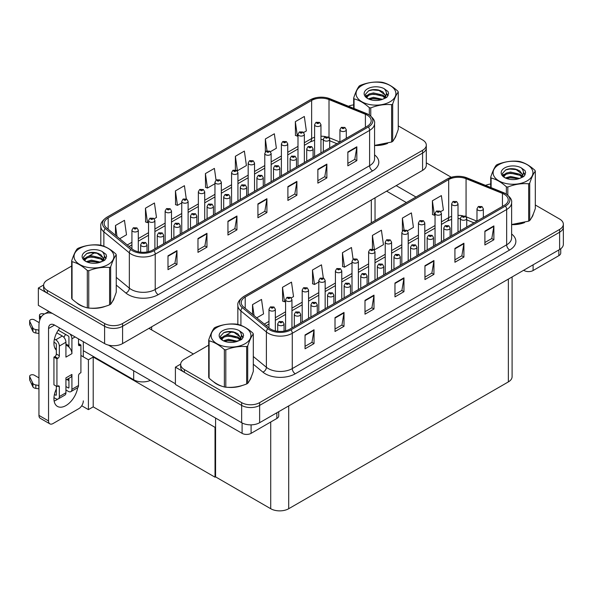 <?xml version="1.0" encoding="UTF-8"?>
<svg xmlns="http://www.w3.org/2000/svg" width="593" height="593" viewBox="0 0 593 593"><rect width="100%" height="100%" fill="white"/><g stroke="black" fill="none" stroke-linecap="round" stroke-linejoin="round"><path stroke-width="0.89" d="M150.377 380.402A12.72 7.346 180 0 1 133.677 379.757L83.317 350.678M426.3 145.115L426.3 165.195A12.72 7.346 0 0 1 422.579 170.384L122.581 343.584A12.72 7.346 0 0 1 104.598 343.584L38.352 305.336L38.352 288.035L104.598 326.276A12.72 7.346 0 0 0 122.581 326.276L422.579 153.076A12.72 7.346 0 0 0 426.3 147.887A12.72 7.346 0 0 1 422.579 153.076L122.581 326.276A12.72 7.346 0 0 1 104.598 326.276L47.344 293.224A12.72 7.346 0 0 1 43.623 288.035L43.623 285.263A12.72 7.346 0 0 0 47.344 290.451L104.598 323.511A12.72 7.346 0 0 0 122.581 323.511L422.579 150.311A12.72 7.346 0 0 0 426.3 145.115A12.72 7.346 0 0 0 422.579 139.926L398.259 125.886M43.63 284.988L38.352 288.035M215.57 427.034L215.029 427.345L93.205 357.016L93.746 356.704L88.409 359.781L80.915 355.459M93.205 357.016L93.205 406.857L88.409 409.63L81.715 405.76M88.409 409.63L88.409 359.781M215.029 427.345L215.029 477.187L215.57 476.876L215.57 418.035M215.029 477.187L93.205 406.857M208.714 345.156L184.393 359.195A12.72 7.346 0 0 0 180.665 364.384L180.665 367.156A12.72 7.346 0 0 0 184.393 372.345L241.647 405.404A12.72 7.346 0 0 0 259.63 405.404L559.622 232.204A12.72 7.346 0 0 0 563.35 227.008A12.72 7.346 0 0 1 559.622 232.204L259.63 405.404A12.72 7.346 0 0 1 241.647 405.404L175.402 367.156L175.402 384.464L241.647 422.705A12.72 7.346 0 0 0 259.63 422.705L559.622 249.505A12.72 7.346 0 0 0 563.35 244.316L563.35 224.243A12.72 7.346 0 0 0 559.622 219.047L535.309 205.008M180.68 364.109L175.402 367.156M512.093 276.953L512.093 376.711A12.72 7.346 180 0 1 508.364 381.899L288.709 508.72A12.72 7.346 180 0 1 270.719 508.72L215.57 476.876M76.549 302.675A20.347 11.749 0 0 0 79.566 304.906A20.347 11.749 0 0 0 84.999 307.144M367.215 115.161A13.565 7.835 180 0 1 371.188 120.698A13.565 7.835 180 0 1 367.215 126.235L152.831 250.009A13.565 7.835 180 0 1 132.12 248.964L106.644 227.957A13.565 7.835 180 0 1 104.19 223.465A13.565 7.835 180 0 1 108.163 217.927L311.636 100.447A13.565 7.835 180 0 1 329.011 99.572L365.399 114.279A13.565 7.835 180 0 1 367.215 115.161M368.409 114.464A15.262 8.813 0 0 0 366.37 113.478L329.982 98.772A15.262 8.813 0 0 0 326.32 97.682A15.262 8.813 0 0 0 316.143 97.682A15.262 8.813 0 0 0 310.443 99.757L106.962 217.231A15.262 8.813 0 0 0 105.257 228.513L130.734 249.527A15.262 8.813 0 0 0 154.024 250.698L368.409 126.924A15.262 8.813 0 0 0 368.409 114.464M167.997 255.828L167.997 269.667L176.988 264.478L176.988 250.631L167.997 255.828M167.997 267.213L174.92 263.218L176.951 251.091A3.395 1.957 -120 0 0 176.988 250.631M174.861 263.248L176.988 264.478M197.973 238.519L197.973 252.366L206.964 247.17L206.964 233.323L197.973 238.519M197.973 249.905L204.896 245.91L206.927 233.783A3.395 1.957 -120 0 0 206.964 233.323M204.837 245.947L206.964 247.17M227.949 221.211L227.949 235.058L236.941 229.869L236.941 216.022L227.949 221.211M227.949 232.604L234.872 228.601L236.904 216.482A3.395 1.957 -120 0 0 236.941 216.022M234.813 228.639L236.941 229.869M347.846 151.986L347.846 165.832L356.838 160.644L356.838 146.797L347.846 151.986M347.846 163.379L354.777 159.376L356.808 147.257A3.395 1.957 -120 0 0 356.838 146.797M354.71 159.413L356.838 160.644M317.87 169.294L317.87 183.141L326.869 177.944L326.869 164.105L317.87 169.294M317.87 180.68L324.801 176.684L326.832 164.565A3.395 1.957 -120 0 0 326.869 164.105M324.742 176.721L326.869 177.944M287.894 186.602L287.894 200.449L296.893 195.253L296.893 181.406L287.894 186.602M287.894 197.988L294.825 193.993L296.856 181.866A3.395 1.957 -120 0 0 296.893 181.406M294.765 194.022L296.893 195.253M257.925 203.903L257.925 217.75L266.917 212.561L266.917 198.714L257.925 203.903M257.925 215.296L264.849 211.293L266.88 199.174A3.395 1.957 -120 0 0 266.917 198.714M264.789 211.33L266.917 212.561M374.576 145.5A20.347 11.749 0 0 0 387.563 143.432M394.434 138.718A20.347 11.749 0 0 0 396.206 134.982M90.477 308.175A20.347 11.749 0 0 0 105.554 306.255M112.425 301.533A20.347 11.749 0 0 0 114.197 297.797M353.673 104.879A12.72 7.346 0 0 0 348.543 106.258M95.043 252.529L88.587 256.258M71.664 266.027L47.344 280.074A12.72 7.346 0 0 0 43.623 285.263M154.18 218.795L156.478 217.475L154.447 203.006L145.455 208.195L145.596 221.96M119.69 238.712L126.502 234.776L124.471 220.314L115.479 225.503L115.479 235.236M235.384 156.278L237.408 170.747L246.406 165.551L244.375 151.089L235.384 156.278L235.384 169.932M270.43 151.682L276.375 148.25L274.351 133.781L265.353 138.977L265.353 151.845M303.638 132.506L306.351 130.942L304.328 116.473L295.329 121.669L295.477 135.426M186.276 198.885L184.423 185.698L175.432 190.894L175.572 204.652M216.045 180.124L214.399 168.397L205.408 173.586L205.549 187.344M205.408 173.586L207.439 188.055L214.962 183.704M207.439 188.055L205.408 187.292M237.408 170.747L236.852 170.539M265.353 138.977L267.02 150.822M295.329 121.669L297.36 136.131L297.997 135.767M297.36 136.131L295.329 135.374M175.432 190.894L177.463 205.356L181.754 202.88M177.463 205.356L175.432 204.6M145.455 208.195L147.487 222.664L148.539 222.056M147.487 222.664L145.455 221.908M115.479 225.503L117.021 236.511M213.591 381.803A20.347 11.749 0 0 0 216.615 384.027A20.347 11.749 0 0 0 222.041 386.273M504.258 194.282A13.565 7.835 180 0 1 508.231 199.819A13.565 7.835 180 0 1 504.258 205.356L289.873 329.13A13.565 7.835 180 0 1 269.17 328.085L243.693 307.078A13.565 7.835 180 0 1 241.24 302.586A13.565 7.835 180 0 1 245.213 297.049L448.686 179.575A13.565 7.835 180 0 1 466.061 178.693L502.449 193.407A13.565 7.835 180 0 1 504.258 194.282M505.458 193.592A15.262 8.813 0 0 0 503.42 192.606L467.032 177.893A15.262 8.813 0 0 0 463.37 176.803A15.262 8.813 0 0 0 453.193 176.803A15.262 8.813 0 0 0 447.485 178.878L244.012 296.359A15.262 8.813 0 0 0 242.3 307.641L267.784 328.648A15.262 8.813 0 0 0 291.074 329.827L505.458 206.053A15.262 8.813 0 0 0 505.458 193.592M305.047 334.949L305.047 348.795L314.038 343.599L314.038 329.76L305.047 334.949M305.047 346.334L311.97 342.339L314.001 330.219A3.395 1.957 -120 0 0 314.038 329.76M311.911 342.376L314.038 343.599M335.015 317.64L335.015 331.487L344.014 326.298L344.014 312.452L335.015 317.64M335.015 329.033L341.946 325.031L343.977 312.911A3.395 1.957 -120 0 0 344.014 312.452M341.887 325.068L344.014 326.298M364.991 300.34L364.991 314.179L373.99 308.99L373.99 295.144L364.991 300.34M364.991 311.725L371.922 307.723L373.953 295.603A3.395 1.957 -120 0 0 373.99 295.144M371.863 307.76L373.99 308.99M484.896 231.114L484.896 244.953L493.887 239.765L493.887 225.918L484.896 231.114M484.896 242.5L491.819 238.505L493.85 226.378A3.395 1.957 -120 0 0 493.887 225.918M491.76 238.534L493.887 239.765M454.92 248.415L454.92 262.262L463.911 257.073L463.911 243.226L454.92 248.415M454.92 259.808L461.851 255.805L463.874 243.686A3.395 1.957 -120 0 0 463.911 243.226M461.784 255.842L463.911 257.073M424.944 265.723L424.944 279.57L433.935 274.374L433.935 260.535L424.944 265.723M424.944 277.109L431.874 273.114L433.898 260.994A3.395 1.957 -120 0 0 433.935 260.535M431.808 273.151L433.935 274.374M394.968 283.031L394.968 296.878L403.959 291.682L403.959 277.835L394.968 283.031M394.968 294.417L401.898 290.422L403.929 278.295A3.395 1.957 -120 0 0 403.959 277.835M401.832 290.451L403.959 291.682M511.626 224.628A20.347 11.749 0 0 0 524.612 222.56M531.484 217.839A20.347 11.749 0 0 0 533.255 214.11M227.527 387.296A20.347 11.749 0 0 0 242.604 385.376M249.468 380.654A20.347 11.749 0 0 0 251.247 376.926M180.665 364.384A12.72 7.346 0 0 0 184.393 369.58L241.647 402.632A12.72 7.346 0 0 0 259.63 402.632L559.622 229.432A12.72 7.346 0 0 0 563.35 224.243M490.722 184.008A12.72 7.346 0 0 0 485.585 185.387M232.093 331.657L225.636 335.386M291.23 297.923L293.528 296.596L291.497 282.127L282.505 287.323L282.646 301.081M256.739 317.833L263.551 313.905L261.52 299.435L252.529 304.632L252.529 314.364M372.426 235.406L374.457 249.868L383.449 244.679L381.418 230.21L372.426 235.406L372.426 249.06M407.473 230.81L413.425 227.371L411.394 212.902L402.402 218.098L402.402 230.974M440.688 211.634L443.401 210.063L441.37 195.601L432.379 200.79L432.527 214.555M323.318 278.013L321.473 264.826L312.474 270.015L312.622 283.78M353.094 259.252L351.449 247.518L342.45 252.707L342.598 266.472M342.45 252.707L344.481 267.176L352.012 262.825M344.481 267.176L342.45 266.42M374.457 249.868L373.901 249.66M402.402 218.098L404.07 229.951M432.379 200.79L434.41 215.259L435.047 214.888M434.41 215.259L432.379 214.496M312.474 270.015L314.505 284.484L318.797 282.001M314.505 284.484L312.474 283.721M282.505 287.323L284.529 301.785L285.589 301.177M284.529 301.785L282.505 301.029M252.529 304.632L254.071 315.639M138.295 251.766L138.295 230.143A3.18 1.838 180 0 1 136.331 231.833A3.18 1.838 180 0 1 132.862 231.44A3.18 1.838 180 0 1 131.935 230.143L133.203 227.934A2.12 1.275 57.8 0 1 134.329 227.994A1.06 0.615 0 0 0 134.366 228.839A1.06 0.615 0 0 0 135.864 228.839A1.06 0.615 0 0 0 135.864 227.979A1.06 0.615 0 0 0 134.396 227.957L135.538 228.409L134.811 228.579L134.329 227.994M134.396 227.957A2.12 1.171 -117.9 0 0 133.403 227.816A2.12 1.171 -117.9 0 0 133.314 227.875M147.012 251.995L147.012 244.761A3.18 1.838 180 0 1 145.055 246.458A3.18 1.838 180 0 1 141.586 246.058A3.18 1.838 180 0 1 140.66 244.761L141.927 242.559A2.12 1.275 57.8 0 1 143.054 242.619A1.06 0.615 0 0 0 143.083 243.464A1.06 0.615 0 0 0 144.588 243.464A1.06 0.615 0 0 0 144.588 242.604A1.06 0.615 0 0 0 143.121 242.581L143.55 242.856M143.121 242.581A2.12 1.171 -117.9 0 0 142.127 242.441A2.12 1.171 -117.9 0 0 142.038 242.5M143.521 243.197L143.054 242.619M275.337 330.887L275.337 309.264A3.18 1.838 180 0 1 273.38 310.962A3.18 1.838 180 0 1 269.911 310.562A3.18 1.838 180 0 1 268.985 309.264L270.252 307.055A2.12 1.275 57.8 0 1 271.379 307.122A1.06 0.615 0 0 0 271.409 307.967A1.06 0.615 0 0 0 272.913 307.967A1.06 0.615 0 0 0 272.913 307.1A1.06 0.615 0 0 0 271.446 307.085L272.587 307.53L271.861 307.708L271.379 307.122M271.446 307.085A2.12 1.171 -117.9 0 0 270.452 306.937A2.12 1.171 -117.9 0 0 270.364 306.996M284.062 331.116L284.062 323.889A3.18 1.838 180 0 1 282.098 325.587A3.18 1.838 180 0 1 278.636 325.186A3.18 1.838 180 0 1 277.702 323.889L278.969 321.68A2.12 1.275 57.8 0 1 280.104 321.747A1.06 0.615 0 0 0 280.133 322.592A1.06 0.615 0 0 0 281.631 322.592A1.06 0.615 0 0 0 281.631 321.725A1.06 0.615 0 0 0 280.17 321.702L280.6 321.977M280.17 321.702A2.12 1.171 -117.9 0 0 279.177 321.562A2.12 1.171 -117.9 0 0 279.081 321.621M280.571 322.325L280.104 321.747M215.57 436.915L215.029 436.604M300.666 322.903L300.666 314.297A3.18 1.838 180 0 1 298.709 315.995A3.18 1.838 180 0 1 295.24 315.595A3.18 1.838 180 0 1 294.313 314.297L295.581 312.096A2.12 1.275 57.8 0 1 296.708 312.155A1.06 0.615 0 0 0 296.737 313A1.06 0.615 0 0 0 298.242 313A1.06 0.615 0 0 0 298.242 312.133A1.06 0.615 0 0 0 296.774 312.118L297.204 312.385M296.774 312.118A2.12 1.171 -117.9 0 0 295.781 311.977A2.12 1.171 -117.9 0 0 295.692 312.037M297.175 312.733L296.708 312.155M317.277 313.312L317.277 304.713A3.18 1.838 180 0 1 315.313 306.411A3.18 1.838 180 0 1 311.851 306.01A3.18 1.838 180 0 1 310.917 304.713L312.185 302.504A2.12 1.275 57.8 0 1 313.312 302.571A1.06 0.615 0 0 0 313.349 303.416A1.06 0.615 0 0 0 314.846 303.416A1.06 0.615 0 0 0 314.846 302.549A1.06 0.615 0 0 0 313.378 302.534L313.808 302.801M313.378 302.534A2.12 1.171 -117.9 0 0 312.392 302.386A2.12 1.171 -117.9 0 0 312.296 302.445M313.786 303.149L313.312 302.571M333.881 303.727L333.881 295.121A3.18 1.838 180 0 1 331.917 296.819A3.18 1.838 180 0 1 328.455 296.426A3.18 1.838 180 0 1 327.521 295.121L328.789 292.92A2.12 1.275 57.8 0 1 329.923 292.979A1.06 0.615 0 0 0 329.953 293.824A1.06 0.615 0 0 0 331.45 293.824A1.06 0.615 0 0 0 331.45 292.964A1.06 0.615 0 0 0 329.99 292.942L330.42 293.216M329.99 292.942A2.12 1.171 -117.9 0 0 328.996 292.801A2.12 1.171 -117.9 0 0 328.9 292.86M330.39 293.557L329.923 292.979M350.485 294.135L350.485 285.537A3.18 1.838 180 0 1 348.528 287.234A3.18 1.838 180 0 1 345.059 286.834A3.18 1.838 180 0 1 344.133 285.537L345.4 283.328A2.12 1.275 57.8 0 1 346.527 283.395A1.06 0.615 0 0 0 346.557 284.24A1.06 0.615 0 0 0 348.061 284.24A1.06 0.615 0 0 0 348.061 283.372A1.06 0.615 0 0 0 346.594 283.358L347.024 283.624M346.594 283.358A2.12 1.171 -117.9 0 0 345.6 283.209A2.12 1.171 -117.9 0 0 345.511 283.276M346.994 283.973L346.527 283.395M163.624 243.775L163.624 235.176A3.18 1.838 180 0 1 161.659 236.874A3.18 1.838 180 0 1 158.19 236.474A3.18 1.838 180 0 1 157.264 235.176L158.531 232.967A2.12 1.275 57.8 0 1 159.658 233.034A1.06 0.615 0 0 0 159.695 233.879A1.06 0.615 0 0 0 161.192 233.879A1.06 0.615 0 0 0 161.192 233.012A1.06 0.615 0 0 0 159.725 232.997L160.866 233.442L160.14 233.62L159.658 233.034M159.725 232.997A2.12 1.171 -117.9 0 0 158.731 232.849A2.12 1.171 -117.9 0 0 158.642 232.908M180.228 234.191L180.228 225.592A3.18 1.838 180 0 1 178.263 227.282A3.18 1.838 180 0 1 174.802 226.889A3.18 1.838 180 0 1 173.868 225.592L175.135 223.383A2.12 1.275 57.8 0 1 176.269 223.442A1.06 0.615 0 0 0 176.299 224.287A1.06 0.615 0 0 0 177.796 224.287A1.06 0.615 0 0 0 177.796 223.428A1.06 0.615 0 0 0 176.336 223.405L176.758 223.68M176.336 223.405A2.12 1.171 -117.9 0 0 175.343 223.264A2.12 1.171 -117.9 0 0 175.246 223.324M176.736 224.021L176.269 223.442M196.832 224.606L196.832 216A3.18 1.838 180 0 1 194.875 217.698A3.18 1.838 180 0 1 191.406 217.297A3.18 1.838 180 0 1 190.479 216L191.747 213.791A2.12 1.275 57.8 0 1 192.873 213.858A1.06 0.615 0 0 0 192.903 214.703A1.06 0.615 0 0 0 194.408 214.703A1.06 0.615 0 0 0 194.408 213.836A1.06 0.615 0 0 0 192.94 213.821L193.37 214.088M192.94 213.821A2.12 1.171 -117.9 0 0 191.947 213.673A2.12 1.171 -117.9 0 0 191.858 213.739M193.34 214.103L192.873 213.858M213.443 215.014L213.443 206.416A3.18 1.838 180 0 1 211.479 208.106A3.18 1.838 180 0 1 208.01 207.713A3.18 1.838 180 0 1 207.083 206.416L208.351 204.207A2.12 1.275 57.8 0 1 209.477 204.266A1.06 0.615 0 0 0 209.514 205.119A1.06 0.615 0 0 0 211.012 205.119A1.06 0.615 0 0 0 211.012 204.251A1.06 0.615 0 0 0 209.544 204.229L210.685 204.681L209.959 204.852L209.477 204.266M209.544 204.229A2.12 1.171 -117.9 0 0 208.551 204.088A2.12 1.171 -117.9 0 0 208.462 204.148M154.899 248.815L154.899 220.552A3.18 1.838 180 0 1 152.935 222.249A3.18 1.838 180 0 1 149.473 221.849A3.18 1.838 180 0 1 148.539 220.552L149.807 218.343A2.12 1.275 57.8 0 1 150.941 218.409A1.06 0.615 0 0 0 150.97 219.254A1.06 0.615 0 0 0 152.468 219.254A1.06 0.615 0 0 0 152.468 218.387A1.06 0.615 0 0 0 151 218.372L151.43 218.639M151 218.372A2.12 1.171 -117.9 0 0 150.014 218.224A2.12 1.171 -117.9 0 0 149.918 218.291M151.408 218.987L150.941 218.409M171.503 239.224L171.503 210.967A3.18 1.838 180 0 1 169.539 212.657A3.18 1.838 180 0 1 166.077 212.264A3.18 1.838 180 0 1 165.143 210.967L166.411 208.758A2.12 1.275 57.8 0 1 167.545 208.818A1.06 0.615 0 0 0 167.574 209.67A1.06 0.615 0 0 0 169.072 209.67A1.06 0.615 0 0 0 169.072 208.803A1.06 0.615 0 0 0 167.611 208.78L168.041 209.055M167.611 208.78A2.12 1.171 -117.9 0 0 166.618 208.64A2.12 1.171 -117.9 0 0 166.522 208.699M168.012 209.396L167.545 208.818M188.114 229.639L188.114 201.375A3.18 1.838 180 0 1 186.15 203.073A3.18 1.838 180 0 1 182.681 202.673A3.18 1.838 180 0 1 181.754 201.375L183.022 199.174A2.12 1.275 57.8 0 1 184.149 199.233A1.06 0.615 0 0 0 184.186 200.078A1.06 0.615 0 0 0 185.683 200.078A1.06 0.615 0 0 0 185.683 199.211A1.06 0.615 0 0 0 184.215 199.196L185.357 199.648L184.631 199.819L184.149 199.233M184.215 199.196A2.12 1.171 -117.9 0 0 183.222 199.055A2.12 1.171 -117.9 0 0 183.133 199.115M291.949 327.936L291.949 299.673A3.18 1.838 180 0 1 289.984 301.37A3.18 1.838 180 0 1 286.515 300.977A3.18 1.838 180 0 1 285.589 299.673L286.856 297.471A2.12 1.275 57.8 0 1 287.983 297.53A1.06 0.615 0 0 0 288.02 298.375A1.06 0.615 0 0 0 289.517 298.375A1.06 0.615 0 0 0 289.517 297.516A1.06 0.615 0 0 0 288.05 297.493L289.191 297.945L288.465 298.116L287.983 297.53M288.05 297.493A2.12 1.171 -117.9 0 0 287.056 297.352A2.12 1.171 -117.9 0 0 286.968 297.412M308.553 318.352L308.553 290.088A3.18 1.838 180 0 1 306.588 291.786A3.18 1.838 180 0 1 303.127 291.385A3.18 1.838 180 0 1 302.193 290.088L303.46 287.879A2.12 1.275 57.8 0 1 304.594 287.946A1.06 0.615 0 0 0 304.624 288.791A1.06 0.615 0 0 0 306.121 288.791A1.06 0.615 0 0 0 306.121 287.924A1.06 0.615 0 0 0 304.654 287.909L305.795 288.361L305.076 288.532L304.594 287.946M304.654 287.909A2.12 1.171 -117.9 0 0 303.668 287.761A2.12 1.171 -117.9 0 0 303.572 287.827M325.157 308.76L325.157 280.504A3.18 1.838 180 0 1 323.2 282.194A3.18 1.838 180 0 1 319.731 281.801A3.18 1.838 180 0 1 318.797 280.504L320.072 278.295A2.12 1.275 57.8 0 1 321.198 278.354A1.06 0.615 0 0 0 321.228 279.199A1.06 0.615 0 0 0 322.725 279.199A1.06 0.615 0 0 0 322.725 278.339A1.06 0.615 0 0 0 321.265 278.317L322.407 278.769L321.68 278.94L321.198 278.354M321.265 278.317A2.12 1.171 -117.9 0 0 320.272 278.176A2.12 1.171 -117.9 0 0 320.176 278.236M533.1 264.826L533.1 270.534L558.873 255.65L558.873 249.942M451.295 177.277L426.3 162.845M415.967 197.032L396.198 185.616M560.741 248.771L560.741 253.055A6.36 3.669 180 0 1 558.873 255.65M533.1 270.534A6.36 3.669 180 0 1 524.101 270.534L524.101 270.015M386.606 191.154L406.375 202.569M523.656 270.275L524.101 270.534M57.795 399.096A16.96 9.792 -60 0 1 56.335 400.038A16.96 9.792 -60 0 1 54.141 401.076M77.683 387.681A16.96 9.792 -60 0 1 65.927 405.575A16.96 9.792 -60 0 1 57.454 406.42A16.96 9.792 -60 0 1 56.335 388.964M56.335 348.84L54.815 347.958M68.929 345.726L65.927 343.992M251.091 424.855L251.091 433.35L276.864 418.465L276.864 412.758M193.385 354.006L148.962 328.352M175.402 383.767L108.423 345.104M65.534 334.393A16.96 9.792 -60 0 1 63.851 337.269M68.314 378.66A16.96 9.792 -60 0 1 68.299 380.291M48.544 420.948A6.36 3.669 120 0 0 49.864 423.854L40.265 418.317A6.36 3.669 -60 0 1 38.953 415.404L48.544 420.948L48.544 328.529A8.48 4.892 60 0 1 50.301 324.645A8.48 4.892 60 0 1 54.541 325.068L242.092 433.35L242.092 422.957M52.332 313.408A25.432 14.684 -120 0 0 44.223 314.12A25.432 14.684 -120 0 0 38.953 325.757L38.953 415.404M49.864 423.854A6.36 3.669 120 0 0 53.036 423.543L78.817 408.659A6.36 3.669 120 0 0 83.317 400.868M56.335 350.196A16.96 9.792 -60 0 1 59.737 328.07M83.317 356.845L83.317 341.679M278.732 411.683L278.732 415.871A6.36 3.669 180 0 1 276.864 418.465M251.091 433.35A6.36 3.669 180 0 1 242.092 433.35M75.103 336.943L71.923 338.773L71.923 353.658A6.36 3.669 -120 0 0 68.929 347.031A6.36 3.669 -120 0 0 67.432 345.867A6.36 3.669 -120 0 0 65.927 345.304M53.97 397.636L55.735 398.652A5.085 2.935 -120 0 0 58.284 398.904A5.085 2.935 -120 0 0 59.337 396.576L65.927 392.774L65.927 377.889L71.923 374.428L71.923 389.312L78.521 385.502L78.521 375.806A2.12 1.223 -60 0 1 80.018 373.212L80.915 372.693L80.915 345.007L78.521 343.621M65.927 392.774A5.085 2.935 60 0 1 64.874 395.101L58.284 398.904M38.953 377.889L34.268 375.184A2.706 1.564 180 0 0 31.318 374.843A2.706 1.564 180 0 0 29.65 376.288L29.65 379.75A2.706 1.564 0 0 0 29.739 380.157L32.956 386.984A4.24 2.446 0 0 0 35.839 388.4L35.839 384.939L38.953 385.502M65.927 380.039L70.604 377.333A6.36 3.669 -120 0 0 71.923 374.428M68.929 378.304L68.929 387.577A0.845 0.489 60 0 1 68.328 387.926L68.929 387.577M65.927 386.54L68.328 387.926M78.521 385.502A5.085 2.935 60 0 1 77.468 387.829L70.871 391.639A5.085 2.935 -120 0 1 68.328 391.387L65.927 390.001M70.871 391.639A5.085 2.935 -120 0 0 71.923 389.312M62.332 336.009A5.085 2.935 60 0 1 65.927 342.235L59.337 346.045A5.085 2.935 -120 0 0 55.735 339.811L62.332 336.009L56.735 332.777M39.175 322.636L34.268 319.805A2.706 1.564 180 0 0 31.318 319.464A2.706 1.564 180 0 0 29.65 320.909L29.65 324.371A2.706 1.564 0 0 0 29.739 324.771L32.956 331.598A4.24 2.446 0 0 0 35.839 333.014L35.839 329.552L38.953 330.123M71.923 353.658L65.927 357.119L65.927 342.235M71.923 338.773A5.085 2.935 -120 0 0 70.011 334M41.258 316.914L40.265 316.343A2.706 1.564 180 0 1 39.472 315.239A2.706 1.564 180 0 1 42.881 313.727L44.468 313.971M68.929 347.031L68.929 337.046A0.845 0.489 60 0 0 68.328 336.009L58.233 330.175M56.335 386.191L56.335 394.849A0.845 0.489 60 0 1 55.735 395.19L56.335 394.849M53.97 342.25L55.735 343.273A0.845 0.489 60 0 1 56.335 344.311L56.335 354.006A2.12 1.223 -60 0 1 54.838 356.601L53.941 357.119L53.941 384.813L56.935 386.54L57.832 386.021A2.12 1.223 -60 0 1 58.892 385.917A2.12 1.223 -60 0 1 59.337 386.888L59.337 396.576M59.337 346.045L59.337 355.733A2.12 1.223 -60 0 1 57.832 358.328L56.935 358.847L53.941 357.119M54.43 339.055L55.735 339.811M38.953 333.585L38.664 329.953M38.664 333.414L35.839 333.014M35.839 329.552A4.24 2.446 0 0 1 32.956 328.137L29.739 321.317A2.706 1.564 180 0 1 29.65 320.909M32.956 328.137L32.956 331.598M32.385 327.01L32.385 330.471M68.929 380.654L66.89 379.483M80.915 345.007L80.018 345.526A2.12 1.223 -60 0 1 78.958 345.63A2.12 1.223 -60 0 1 78.521 344.659L78.521 338.914M56.935 358.847L56.935 386.54M38.953 388.964L38.664 385.339M54.43 394.441L55.735 395.19M38.664 388.8L35.839 388.4M39.472 315.239L39.472 318.7A2.706 1.564 0 0 0 39.931 319.568M35.839 384.939A4.24 2.446 0 0 1 32.956 383.523L29.739 376.696A2.706 1.564 180 0 1 29.65 376.288M32.956 383.523L32.956 386.984M32.385 382.389L32.385 385.85M395.501 136.59A20.14 11.623 180 0 1 395.286 137.057M385.539 144.01A20.14 11.623 180 0 1 375.273 145.404M250.542 378.534A20.14 11.623 180 0 1 250.328 378.994M240.58 385.947A20.14 11.623 180 0 1 230.314 387.34M219.536 385.28A20.14 11.623 180 0 1 216.764 383.945A20.14 11.623 180 0 1 214.94 382.73M113.493 299.406A20.14 11.623 180 0 1 113.278 299.873M103.53 306.826A20.14 11.623 180 0 1 93.264 308.219M82.494 306.151A20.14 11.623 180 0 1 79.721 304.817A20.14 11.623 180 0 1 77.891 303.609M532.551 215.719A20.14 11.623 180 0 1 532.336 216.178M522.589 223.131A20.14 11.623 180 0 1 512.322 224.525M361.878 85.496A19.925 11.504 -0 0 0 361.878 101.766A19.925 11.504 -0 0 0 390.053 101.766A19.925 11.504 -0 0 0 390.053 85.496A19.925 11.504 -0 0 0 361.878 85.496M374.576 145.404L391.61 142.031A22.89 13.216 -0 0 0 392.151 141.727A22.89 13.216 -0 0 0 392.677 141.416C394.53 139.096 396.391 135.085 398.259 129.385L398.259 92.026A22.89 13.216 -0 0 0 397.873 91.196C392.774 86.571 387.689 83.635 382.611 82.383A22.89 13.216 -0 0 0 381.166 82.16C374.183 81.56 367.237 82.635 360.314 85.385A22.89 13.216 -0 0 0 359.781 85.681A22.89 13.216 -0 0 0 359.254 85.992C357.386 88.35 355.526 92.36 353.673 98.03A22.89 13.216 -0 0 0 354.058 98.868L354.058 108.489M369.32 114.96L369.32 107.674C364.221 103.056 359.136 100.121 354.058 98.868M369.32 107.674A22.89 13.216 -0 0 0 370.766 107.904L370.766 116.013M391.61 142.031L391.61 104.679C384.694 104.072 377.748 105.146 370.766 107.904M391.61 104.679A22.89 13.216 -0 0 0 392.151 104.375A22.89 13.216 -0 0 0 392.677 104.064L392.677 141.416M382.559 99.328L373.457 97.311L368.29 98.838M381.292 99.743L373.457 98.416L369.454 99.342M385.05 97.4L382.819 95.102L373.457 92.916L369.113 93.998L366.607 96.14L366.274 97.304M384.694 97.949L382.819 96.199L373.457 94.02L369.113 95.102L366.474 97.519M383.841 98.898L385.658 95.391L378.386 89.973C374.761 89.232 371.537 89.491 368.713 90.736L365.303 94.457L367.593 98.445M385.146 98.327L385.658 96.259M385.628 95.821L382.819 91.804L378.645 90.017M367.593 88.794A11.845 6.842 -0 0 0 367.593 98.468A11.845 6.842 -0 0 0 382.396 99.372L387.014 97.133L388.571 93.627L388.037 91.537L384.16 88.691A11.845 6.842 -0 0 0 367.593 88.794M384.16 88.691C386.621 91.203 387.014 93.916 385.324 96.837M353.673 108.334L353.673 98.03M398.259 92.026C396.406 94.346 394.545 98.356 392.677 104.064M380.417 99.372L372.7 98.712L369.632 99.268M386.058 97.815L385.517 97.378M385.191 97.141L384.642 96.778M380.417 94.976L372.7 94.317L369.632 94.873M366.667 96.036L365.762 96.592M387.985 95.821L386.362 93.687M380.454 90.588L372.7 89.921L368.572 90.803M388.571 93.738L388.037 91.537M386.414 97.586L385.613 96.904M385.376 96.726L383.478 95.592M367.415 95.11L365.555 96.192M388.118 95.562L386.354 93.138M216.919 327.44A19.925 11.504 -0 0 0 216.919 343.703A19.925 11.504 -0 0 0 245.094 343.703A19.925 11.504 -0 0 0 245.094 327.44A19.925 11.504 -0 0 0 216.919 327.44M214.814 327.625A22.89 13.216 -0 0 0 214.295 327.936C212.427 330.286 210.567 334.296 208.714 339.967A22.89 13.216 -0 0 0 209.099 340.805L209.099 378.164C214.169 382.767 219.262 385.702 224.362 386.97A22.89 13.216 -0 0 0 225.807 387.192C232.73 387.8 239.676 386.725 246.651 383.967A22.89 13.216 -0 0 0 247.192 383.671A22.89 13.216 -0 0 0 247.711 383.36C249.564 381.04 251.432 377.029 253.3 371.322L253.3 333.97A22.89 13.216 -0 0 0 252.907 333.133C247.807 328.515 242.722 325.579 237.652 324.327A22.89 13.216 -0 0 0 236.199 324.097C229.224 323.504 222.279 324.579 215.355 327.321A22.89 13.216 -0 0 0 214.814 327.625M224.362 386.97L224.362 349.618C219.262 345 214.169 342.057 209.099 340.805M224.362 349.618A22.89 13.216 -0 0 0 225.807 349.84L225.807 387.192M246.651 383.967L246.651 346.616C239.735 346.008 232.782 347.083 225.807 349.84M246.651 346.616A22.89 13.216 -0 0 0 247.192 346.312A22.89 13.216 -0 0 0 247.711 346.001L247.711 383.36M208.714 339.967L208.714 377.326A22.89 13.216 -0 0 0 209.099 378.164M237.6 341.264L228.498 339.255L223.331 340.782M236.325 341.679L228.498 340.352L224.495 341.286M240.091 339.344L237.86 337.039L228.498 334.86L224.154 335.942L221.641 338.084L221.315 339.248M239.728 339.893L237.86 338.136L228.498 335.957L224.154 337.039L221.515 339.463M238.875 340.842L240.365 338.781L240.691 337.328L233.427 331.91C229.802 331.176 226.578 331.428 223.754 332.68L220.337 336.401L222.627 340.382M240.187 340.263L240.691 338.203M240.662 337.765L237.86 333.74L233.679 331.961M222.627 330.738A11.845 6.842 -0 0 0 222.627 340.404A11.845 6.842 -0 0 0 237.437 341.316L242.055 339.07L243.612 335.571L243.078 333.481L239.194 330.635A11.845 6.842 -0 0 0 222.627 330.738M239.194 330.635C241.662 333.14 242.055 335.853 240.365 338.773M253.3 333.97C251.447 336.29 249.579 340.3 247.711 346.001M235.458 341.316L227.742 340.649L224.673 341.212M241.099 339.752L240.558 339.315M240.224 339.077L239.676 338.722M235.458 336.92L227.742 336.253L224.673 336.817M221.7 337.973L220.796 338.536M243.026 337.765L241.395 335.631M235.488 332.532L227.742 331.858L223.613 332.747M243.604 335.682L243.078 333.481M241.447 339.522L240.654 338.84M240.417 338.662L238.519 337.528M222.449 337.054L220.596 338.129M243.16 337.506L241.395 335.075M79.87 248.311A19.925 11.504 -0 0 0 79.87 264.582A19.925 11.504 -0 0 0 108.045 264.582A19.925 11.504 -0 0 0 108.045 248.311A19.925 11.504 -0 0 0 79.87 248.311M77.772 248.504A22.89 13.216 -0 0 0 77.246 248.815C75.378 251.165 73.517 255.175 71.664 260.846A22.89 13.216 -0 0 0 72.049 261.683L72.049 299.035C77.127 303.638 82.212 306.581 87.312 307.849A22.89 13.216 -0 0 0 88.757 308.071C95.681 308.679 102.626 307.604 109.601 304.846A22.89 13.216 -0 0 0 110.142 304.543A22.89 13.216 -0 0 0 110.661 304.231C112.522 301.911 114.382 297.901 116.25 292.201L116.25 254.849A22.89 13.216 -0 0 0 115.865 254.012C110.765 249.386 105.673 246.451 100.602 245.198A22.89 13.216 -0 0 0 99.157 244.976C92.174 244.375 85.229 245.45 78.306 248.2A22.89 13.216 -0 0 0 77.772 248.504M87.312 307.849L87.312 270.49C82.212 265.872 77.127 262.936 72.049 261.683M87.312 270.49A22.89 13.216 -0 0 0 88.757 270.719L88.757 308.071M109.601 304.846L109.601 267.495C102.685 266.887 95.74 267.962 88.757 270.719M109.601 267.495A22.89 13.216 -0 0 0 110.142 267.191A22.89 13.216 -0 0 0 110.661 266.88L110.661 304.231M71.664 260.846L71.664 298.197A22.89 13.216 -0 0 0 72.049 299.035M100.551 262.143L91.448 260.134L86.281 261.654M99.283 262.558L91.448 261.231L87.445 262.158M103.041 260.223L100.81 257.918L91.448 255.739L87.104 256.813L84.599 258.956L84.265 260.119M102.685 260.764L100.81 259.015L91.448 256.836L87.104 257.918L84.465 260.334M101.833 261.721L103.315 259.66L103.649 258.207L96.377 252.788C92.753 252.047 89.528 252.307 86.704 253.559L83.294 257.273L85.585 261.261M103.138 261.142L103.649 259.074M103.619 258.637L100.81 254.619L96.637 252.833M85.585 251.61A11.845 6.842 -0 0 0 85.585 261.283A11.845 6.842 -0 0 0 100.387 262.188L105.005 259.949L106.562 256.45L106.028 254.36L102.152 251.506A11.845 6.842 -0 0 0 85.585 251.61M102.152 251.506C104.613 254.019 105.005 256.732 103.315 259.652M116.25 254.849C114.397 257.162 112.537 261.179 110.661 266.88M98.408 262.188L90.692 261.528L87.623 262.084M104.049 260.631L103.508 260.194M103.182 259.956L102.626 259.593M98.408 257.792L90.692 257.132L87.623 257.688M84.658 258.852L83.754 259.408M105.977 258.637L104.353 256.502M98.445 253.404L90.692 252.737L86.563 253.619M106.562 256.554L106.028 254.36M104.398 260.401L103.605 259.719M103.367 259.541L101.47 258.407M85.399 257.933L83.546 259.008M106.11 258.378L104.346 255.954M498.928 164.624A19.925 11.504 -0 0 0 498.928 180.887A19.925 11.504 -0 0 0 527.103 180.887A19.925 11.504 -0 0 0 527.103 164.624A19.925 11.504 -0 0 0 498.928 164.624M511.626 224.525L528.659 221.152A22.89 13.216 -0 0 0 529.201 220.855A22.89 13.216 -0 0 0 529.719 220.544C531.573 218.224 533.441 214.206 535.309 208.506L535.309 171.155A22.89 13.216 -0 0 0 534.916 170.317C529.816 165.699 524.731 162.756 519.661 161.504A22.89 13.216 -0 0 0 518.208 161.281C511.233 160.688 504.287 161.763 497.364 164.506A22.89 13.216 -0 0 0 496.83 164.81A22.89 13.216 -0 0 0 496.304 165.121C494.436 167.471 492.575 171.481 490.722 177.151A22.89 13.216 -0 0 0 491.108 177.989L491.108 187.618M506.37 194.081L506.37 186.802C501.27 182.177 496.178 179.242 491.108 177.989M506.37 186.802A22.89 13.216 -0 0 0 507.816 187.025L507.816 195.134M528.659 221.152L528.659 183.8C521.744 183.193 514.791 184.267 507.816 187.025M528.659 183.8A22.89 13.216 -0 0 0 529.201 183.496A22.89 13.216 -0 0 0 529.719 183.185L529.719 220.544M519.609 178.449L510.506 176.44L505.34 177.967M518.334 178.864L510.506 177.537L506.504 178.463M522.099 176.529L519.868 174.223L510.506 172.044L506.163 173.126L503.65 175.269L503.324 176.432M521.736 177.077L519.868 175.32L510.506 173.141L506.163 174.223L503.524 176.647M520.884 178.026L522.374 175.965L522.707 174.512L515.436 169.094C511.811 168.36 508.586 168.612 505.762 169.865L502.353 173.586L504.643 177.566M522.196 177.448L522.707 175.387M522.678 174.942L519.868 170.925L515.688 169.146M504.636 167.923A11.845 6.842 -0 0 0 504.636 177.589A11.845 6.842 -0 0 0 519.446 178.5L524.064 176.254L525.62 172.756L525.087 170.665L521.203 167.819A11.845 6.842 -0 0 0 504.636 167.923M521.203 167.819C523.671 170.324 524.064 173.037 522.374 175.958M490.722 187.455L490.722 177.151M535.309 171.155C533.455 173.475 531.595 177.485 529.719 183.185M517.467 178.493L509.75 177.833L506.681 178.397M523.108 176.936L522.566 176.499M522.24 176.262L521.684 175.906M517.467 174.097L509.75 173.438L506.681 174.001M503.709 175.157L502.805 175.713M525.035 174.95L523.404 172.815M517.496 169.717L509.75 169.042L505.621 169.932M525.62 172.859L525.087 170.665M523.456 176.707L522.663 176.025M522.426 175.847L520.528 174.713M504.458 174.238L502.605 175.313M525.168 174.683L523.404 172.259M230.047 205.43L230.047 196.824A3.18 1.838 180 0 1 228.083 198.522A3.18 1.838 180 0 1 224.621 198.121A3.18 1.838 180 0 1 223.687 196.824L224.955 194.615A2.12 1.275 57.8 0 1 226.089 194.682A1.06 0.615 0 0 0 226.118 195.527A1.06 0.615 0 0 0 227.616 195.527A1.06 0.615 0 0 0 227.616 194.66A1.06 0.615 0 0 0 226.148 194.645L227.289 195.097L226.57 195.267L226.089 194.682M226.148 194.645A2.12 1.171 -117.9 0 0 225.162 194.504A2.12 1.171 -117.9 0 0 225.066 194.563M246.651 195.838L246.651 187.24A3.18 1.838 180 0 1 244.694 188.937A3.18 1.838 180 0 1 241.225 188.537A3.18 1.838 180 0 1 240.291 187.24L241.566 185.031A2.12 1.275 57.8 0 1 242.693 185.09A1.06 0.615 0 0 0 242.722 185.943A1.06 0.615 0 0 0 244.227 185.943A1.06 0.615 0 0 0 244.227 185.075A1.06 0.615 0 0 0 242.759 185.053L243.901 185.505L243.174 185.683L242.693 185.09M242.759 185.053A2.12 1.171 -117.9 0 0 241.766 184.912A2.12 1.171 -117.9 0 0 241.67 184.972M263.262 186.254L263.262 177.648A3.18 1.838 180 0 1 261.298 179.345A3.18 1.838 180 0 1 257.829 178.945A3.18 1.838 180 0 1 256.902 177.648L258.17 175.446A2.12 1.275 57.8 0 1 259.297 175.506A1.06 0.615 0 0 0 259.334 176.351A1.06 0.615 0 0 0 260.831 176.351A1.06 0.615 0 0 0 260.831 175.484A1.06 0.615 0 0 0 259.363 175.469L260.505 175.921L259.778 176.091L259.297 175.506M259.363 175.469A2.12 1.171 -117.9 0 0 258.37 175.328A2.12 1.171 -117.9 0 0 258.281 175.387M367.097 284.551L367.097 275.953A3.18 1.838 180 0 1 365.132 277.643A3.18 1.838 180 0 1 361.671 277.25A3.18 1.838 180 0 1 360.737 275.953L362.004 273.744A2.12 1.275 57.8 0 1 363.131 273.803A1.06 0.615 0 0 0 363.168 274.648A1.06 0.615 0 0 0 364.665 274.648A1.06 0.615 0 0 0 364.665 273.788A1.06 0.615 0 0 0 363.198 273.766L364.339 274.218L363.613 274.389L363.131 273.803M363.198 273.766A2.12 1.171 -117.9 0 0 362.212 273.625A2.12 1.171 -117.9 0 0 362.115 273.684M383.701 274.967L383.701 266.361A3.18 1.838 180 0 1 381.736 268.058A3.18 1.838 180 0 1 378.275 267.658A3.18 1.838 180 0 1 377.341 266.361L378.608 264.152A2.12 1.275 57.8 0 1 379.742 264.219A1.06 0.615 0 0 0 379.772 265.064A1.06 0.615 0 0 0 381.269 265.064A1.06 0.615 0 0 0 381.269 264.196A1.06 0.615 0 0 0 379.809 264.181L380.239 264.448M379.809 264.181A2.12 1.171 -117.9 0 0 378.816 264.041A2.12 1.171 -117.9 0 0 378.719 264.1M380.209 264.463L379.742 264.219M400.305 265.375L400.305 256.776A3.18 1.838 180 0 1 398.348 258.466A3.18 1.838 180 0 1 394.879 258.074A3.18 1.838 180 0 1 393.952 256.776L395.22 254.567A2.12 1.275 57.8 0 1 396.346 254.627A1.06 0.615 0 0 0 396.376 255.479A1.06 0.615 0 0 0 397.881 255.479A1.06 0.615 0 0 0 397.881 254.612A1.06 0.615 0 0 0 396.413 254.59L397.555 255.042L396.828 255.22L396.346 254.627M396.413 254.59A2.12 1.171 -117.9 0 0 395.42 254.449A2.12 1.171 -117.9 0 0 395.331 254.508M341.768 299.176L341.768 270.912A3.18 1.838 180 0 1 339.804 272.61A3.18 1.838 180 0 1 336.335 272.209A3.18 1.838 180 0 1 335.408 270.912L336.676 268.703A2.12 1.275 57.8 0 1 337.802 268.77A1.06 0.615 0 0 0 337.84 269.615A1.06 0.615 0 0 0 339.337 269.615A1.06 0.615 0 0 0 339.337 268.748A1.06 0.615 0 0 0 337.869 268.733L339.011 269.185L338.284 269.355L337.802 268.77M337.869 268.733A2.12 1.171 -117.9 0 0 336.876 268.592A2.12 1.171 -117.9 0 0 336.787 268.651M358.372 289.584L358.372 261.328A3.18 1.838 180 0 1 356.408 263.018A3.18 1.838 180 0 1 352.946 262.625A3.18 1.838 180 0 1 352.012 261.328L353.28 259.119A2.12 1.275 57.8 0 1 354.414 259.178A1.06 0.615 0 0 0 354.444 260.031A1.06 0.615 0 0 0 355.941 260.031A1.06 0.615 0 0 0 355.941 259.163A1.06 0.615 0 0 0 354.473 259.141L354.903 259.415M354.473 259.141A2.12 1.171 -117.9 0 0 353.487 259A2.12 1.171 -117.9 0 0 353.391 259.059M354.881 259.764L354.414 259.178M374.976 280L374.976 251.736A3.18 1.838 180 0 1 373.019 253.433A3.18 1.838 180 0 1 369.55 253.033A3.18 1.838 180 0 1 368.616 251.736L369.891 249.534A2.12 1.275 57.8 0 1 371.018 249.594A1.06 0.615 0 0 0 371.048 250.439A1.06 0.615 0 0 0 372.545 250.439A1.06 0.615 0 0 0 372.545 249.571A1.06 0.615 0 0 0 371.085 249.557L371.514 249.823M371.085 249.557A2.12 1.171 -117.9 0 0 370.091 249.416A2.12 1.171 -117.9 0 0 369.995 249.475M371.485 250.172L371.018 249.594M204.718 220.047L204.718 191.791A3.18 1.838 180 0 1 202.754 193.488A3.18 1.838 180 0 1 199.292 193.088A3.18 1.838 180 0 1 198.359 191.791L199.626 189.582A2.12 1.275 57.8 0 1 200.76 189.649A1.06 0.615 0 0 0 200.79 190.494A1.06 0.615 0 0 0 202.287 190.494A1.06 0.615 0 0 0 202.287 189.627A1.06 0.615 0 0 0 200.819 189.604L201.249 189.879M200.819 189.604A2.12 1.171 -117.9 0 0 199.834 189.463A2.12 1.171 -117.9 0 0 199.737 189.523M201.227 190.227L200.76 189.649M221.322 210.463L221.322 182.199A3.18 1.838 180 0 1 219.358 183.897A3.18 1.838 180 0 1 215.896 183.496A3.18 1.838 180 0 1 214.962 182.199L216.23 179.998A2.12 1.275 57.8 0 1 217.364 180.057A1.06 0.615 0 0 0 217.394 180.902A1.06 0.615 0 0 0 218.891 180.902A1.06 0.615 0 0 0 218.891 180.035A1.06 0.615 0 0 0 217.431 180.02L217.861 180.294M217.431 180.02A2.12 1.171 -117.9 0 0 216.438 179.879A2.12 1.171 -117.9 0 0 216.341 179.938M217.831 180.635L217.364 180.057M237.934 200.879L237.934 172.615A3.18 1.838 180 0 1 235.97 174.312A3.18 1.838 180 0 1 232.5 173.912A3.18 1.838 180 0 1 231.574 172.615L232.841 170.406A2.12 1.275 57.8 0 1 233.968 170.473A1.06 0.615 0 0 0 234.005 171.318A1.06 0.615 0 0 0 235.503 171.318A1.06 0.615 0 0 0 235.503 170.45A1.06 0.615 0 0 0 234.035 170.436L235.176 170.88L234.45 171.058L233.968 170.473M234.035 170.436A2.12 1.171 -117.9 0 0 233.042 170.287A2.12 1.171 -117.9 0 0 232.953 170.347M279.866 176.662L279.866 168.064A3.18 1.838 180 0 1 277.902 169.761A3.18 1.838 180 0 1 274.44 169.361A3.18 1.838 180 0 1 273.506 168.064L274.774 165.855A2.12 1.275 57.8 0 1 275.908 165.921A1.06 0.615 0 0 0 275.938 166.766A1.06 0.615 0 0 0 277.435 166.766A1.06 0.615 0 0 0 277.435 165.899A1.06 0.615 0 0 0 275.967 165.884L277.109 166.329L276.39 166.507L275.908 165.921M275.967 165.884A2.12 1.171 -117.9 0 0 274.982 165.736A2.12 1.171 -117.9 0 0 274.885 165.795M296.47 167.078L296.47 158.472A3.18 1.838 180 0 1 294.513 160.169A3.18 1.838 180 0 1 291.044 159.776A3.18 1.838 180 0 1 290.11 158.472L291.385 156.27A2.12 1.275 57.8 0 1 292.512 156.33A1.06 0.615 0 0 0 292.542 157.175A1.06 0.615 0 0 0 294.039 157.175A1.06 0.615 0 0 0 294.039 156.315A1.06 0.615 0 0 0 292.579 156.293L293.72 156.745L292.994 156.915L292.512 156.33M292.579 156.293A2.12 1.171 -117.9 0 0 291.586 156.152A2.12 1.171 -117.9 0 0 291.489 156.211M313.082 157.486L313.082 148.887A3.18 1.838 180 0 1 311.117 150.585A3.18 1.838 180 0 1 307.648 150.185A3.18 1.838 180 0 1 306.722 148.887L307.989 146.679A2.12 1.275 57.8 0 1 309.116 146.745A1.06 0.615 0 0 0 309.153 147.59A1.06 0.615 0 0 0 310.65 147.59A1.06 0.615 0 0 0 310.65 146.723A1.06 0.615 0 0 0 309.183 146.708L310.324 147.16L309.598 147.331L309.116 146.745M309.183 146.708A2.12 1.171 -117.9 0 0 308.19 146.56A2.12 1.171 -117.9 0 0 308.101 146.619M329.686 147.902L329.686 139.303A3.18 1.838 180 0 1 327.721 140.993A3.18 1.838 180 0 1 324.26 140.6A3.18 1.838 180 0 1 323.326 139.303L324.593 137.094A2.12 1.275 57.8 0 1 325.727 137.153A1.06 0.615 0 0 0 325.757 137.999A1.06 0.615 0 0 0 327.254 137.999A1.06 0.615 0 0 0 327.254 137.139A1.06 0.615 0 0 0 325.787 137.116L326.928 137.569L326.209 137.739L325.727 137.153M325.787 137.116A2.12 1.171 -117.9 0 0 324.801 136.976A2.12 1.171 -117.9 0 0 324.705 137.035M346.29 138.317L346.29 129.711A3.18 1.838 180 0 1 344.325 131.409A3.18 1.838 180 0 1 340.864 131.009A3.18 1.838 180 0 1 339.93 129.711L341.205 127.502A2.12 1.275 57.8 0 1 342.331 127.569A1.06 0.615 0 0 0 342.361 128.414A1.06 0.615 0 0 0 343.858 128.414A1.06 0.615 0 0 0 343.858 127.547A1.06 0.615 0 0 0 342.398 127.532L342.828 127.799M342.398 127.532A2.12 1.171 -117.9 0 0 341.405 127.384A2.12 1.171 -117.9 0 0 341.309 127.451M342.798 128.147L342.331 127.569M416.916 255.791L416.916 247.185A3.18 1.838 180 0 1 414.952 248.882A3.18 1.838 180 0 1 411.49 248.482A3.18 1.838 180 0 1 410.556 247.185L411.824 244.983A2.12 1.275 57.8 0 1 412.95 245.042A1.06 0.615 0 0 0 412.987 245.887A1.06 0.615 0 0 0 414.485 245.887A1.06 0.615 0 0 0 414.485 245.02A1.06 0.615 0 0 0 413.017 245.005L414.159 245.458L413.432 245.628L412.95 245.042M413.017 245.005A2.12 1.171 -117.9 0 0 412.024 244.865A2.12 1.171 -117.9 0 0 411.935 244.924M433.52 246.199L433.52 237.6A3.18 1.838 180 0 1 431.556 239.298A3.18 1.838 180 0 1 428.094 238.897A3.18 1.838 180 0 1 427.16 237.6L428.428 235.391A2.12 1.275 57.8 0 1 429.562 235.458A1.06 0.615 0 0 0 429.591 236.303A1.06 0.615 0 0 0 431.089 236.303A1.06 0.615 0 0 0 431.089 235.436A1.06 0.615 0 0 0 429.628 235.414L430.051 235.688M429.628 235.414A2.12 1.171 -117.9 0 0 428.635 235.273A2.12 1.171 -117.9 0 0 428.539 235.332M430.029 235.703L429.562 235.458M450.124 236.614L450.124 228.008A3.18 1.838 180 0 1 448.167 229.706A3.18 1.838 180 0 1 444.698 229.306A3.18 1.838 180 0 1 443.772 228.008L445.039 225.807A2.12 1.275 57.8 0 1 446.166 225.866A1.06 0.615 0 0 0 446.195 226.711A1.06 0.615 0 0 0 447.7 226.711A1.06 0.615 0 0 0 447.7 225.851A1.06 0.615 0 0 0 446.232 225.829L447.374 226.281L446.648 226.452L446.166 225.866M446.232 225.829A2.12 1.171 -117.9 0 0 445.239 225.688A2.12 1.171 -117.9 0 0 445.15 225.748M466.735 227.023L466.735 218.424A3.18 1.838 180 0 1 464.771 220.122A3.18 1.838 180 0 1 461.302 219.721A3.18 1.838 180 0 1 460.376 218.424L461.643 216.215A2.12 1.275 57.8 0 1 462.77 216.282A1.06 0.615 0 0 0 462.807 217.127A1.06 0.615 0 0 0 464.304 217.127A1.06 0.615 0 0 0 464.304 216.26A1.06 0.615 0 0 0 462.836 216.245L463.978 216.69L463.252 216.868L462.77 216.282M462.836 216.245A2.12 1.171 -117.9 0 0 461.843 216.097A2.12 1.171 -117.9 0 0 461.754 216.156M483.339 217.438L483.339 208.832A3.18 1.838 180 0 1 481.375 210.53A3.18 1.838 180 0 1 477.914 210.137A3.18 1.838 180 0 1 476.98 208.832L478.247 206.631A2.12 1.275 57.8 0 1 479.381 206.69A1.06 0.615 0 0 0 479.411 207.535A1.06 0.615 0 0 0 480.908 207.535A1.06 0.615 0 0 0 480.908 206.675A1.06 0.615 0 0 0 479.44 206.653L480.582 207.105L479.863 207.276L479.381 206.69M479.44 206.653A2.12 1.171 -117.9 0 0 478.455 206.512A2.12 1.171 -117.9 0 0 478.358 206.572M391.588 270.415L391.588 242.152A3.18 1.838 180 0 1 389.623 243.849A3.18 1.838 180 0 1 386.154 243.449A3.18 1.838 180 0 1 385.228 242.152L386.495 239.943A2.12 1.275 57.8 0 1 387.622 240.009A1.06 0.615 0 0 0 387.659 240.854A1.06 0.615 0 0 0 389.156 240.854A1.06 0.615 0 0 0 389.156 239.987A1.06 0.615 0 0 0 387.689 239.972L388.118 240.239M387.689 239.972A2.12 1.171 -117.9 0 0 386.695 239.824A2.12 1.171 -117.9 0 0 386.606 239.883M388.096 240.588L387.622 240.009M408.192 260.824L408.192 232.56A3.18 1.838 180 0 1 406.227 234.257A3.18 1.838 180 0 1 402.766 233.864A3.18 1.838 180 0 1 401.832 232.56L403.099 230.358A2.12 1.275 57.8 0 1 404.233 230.418A1.06 0.615 0 0 0 404.263 231.263A1.06 0.615 0 0 0 405.76 231.263A1.06 0.615 0 0 0 405.76 230.403A1.06 0.615 0 0 0 404.293 230.38L404.722 230.655M404.293 230.38A2.12 1.171 -117.9 0 0 403.307 230.24A2.12 1.171 -117.9 0 0 403.21 230.299M404.7 230.996L404.233 230.418M424.796 251.239L424.796 222.975A3.18 1.838 180 0 1 422.831 224.673A3.18 1.838 180 0 1 419.37 224.273A3.18 1.838 180 0 1 418.436 222.975L419.703 220.766A2.12 1.275 57.8 0 1 420.837 220.833A1.06 0.615 0 0 0 420.867 221.678A1.06 0.615 0 0 0 422.364 221.678A1.06 0.615 0 0 0 422.364 220.811A1.06 0.615 0 0 0 420.904 220.796L421.334 221.063M420.904 220.796A2.12 1.171 -117.9 0 0 419.911 220.648A2.12 1.171 -117.9 0 0 419.814 220.707M421.304 221.411L420.837 220.833M441.407 241.647L441.407 213.391A3.18 1.838 180 0 1 439.443 215.081A3.18 1.838 180 0 1 435.974 214.688A3.18 1.838 180 0 1 435.047 213.391L436.315 211.182A2.12 1.275 57.8 0 1 437.441 211.241A1.06 0.615 0 0 0 437.478 212.086A1.06 0.615 0 0 0 438.976 212.086A1.06 0.615 0 0 0 438.976 211.227A1.06 0.615 0 0 0 437.508 211.204L438.65 211.657L437.923 211.827L437.441 211.241M437.508 211.204A2.12 1.171 -117.9 0 0 436.515 211.064A2.12 1.171 -117.9 0 0 436.426 211.123M458.011 232.063L458.011 203.799A3.18 1.838 180 0 1 456.047 205.497A3.18 1.838 180 0 1 452.585 205.096A3.18 1.838 180 0 1 451.651 203.799L452.919 201.59A2.12 1.275 57.8 0 1 454.053 201.657A1.06 0.615 0 0 0 454.082 202.502A1.06 0.615 0 0 0 455.58 202.502A1.06 0.615 0 0 0 455.58 201.635A1.06 0.615 0 0 0 454.112 201.62L454.542 201.887M454.112 201.62A2.12 1.171 -117.9 0 0 453.126 201.472A2.12 1.171 -117.9 0 0 453.03 201.538M454.52 201.902L454.053 201.657M254.538 191.287L254.538 163.023A3.18 1.838 180 0 1 252.574 164.721A3.18 1.838 180 0 1 249.112 164.328A3.18 1.838 180 0 1 248.178 163.023L249.445 160.822A2.12 1.275 57.8 0 1 250.58 160.881A1.06 0.615 0 0 0 250.609 161.726A1.06 0.615 0 0 0 252.107 161.726A1.06 0.615 0 0 0 252.107 160.866A1.06 0.615 0 0 0 250.639 160.844L251.069 161.118M250.639 160.844A2.12 1.171 -117.9 0 0 249.653 160.703A2.12 1.171 -117.9 0 0 249.557 160.762M251.047 161.459L250.58 160.881M271.142 181.703L271.142 153.439A3.18 1.838 180 0 1 269.178 155.136A3.18 1.838 180 0 1 265.716 154.736A3.18 1.838 180 0 1 264.782 153.439L266.049 151.23A2.12 1.275 57.8 0 1 267.184 151.297A1.06 0.615 0 0 0 267.213 152.142A1.06 0.615 0 0 0 268.711 152.142A1.06 0.615 0 0 0 268.711 151.274A1.06 0.615 0 0 0 267.25 151.259L267.68 151.526M267.25 151.259A2.12 1.171 -117.9 0 0 266.257 151.111A2.12 1.171 -117.9 0 0 266.161 151.178M267.651 151.541L267.184 151.297M287.753 172.111L287.753 143.854A3.18 1.838 180 0 1 285.789 145.544A3.18 1.838 180 0 1 282.32 145.152A3.18 1.838 180 0 1 281.393 143.854L282.661 141.645A2.12 1.275 57.8 0 1 283.788 141.705A1.06 0.615 0 0 0 283.825 142.55A1.06 0.615 0 0 0 285.322 142.55A1.06 0.615 0 0 0 285.322 141.69A1.06 0.615 0 0 0 283.854 141.668L284.996 142.12L284.269 142.29L283.788 141.705M283.854 141.668A2.12 1.171 -117.9 0 0 282.861 141.527A2.12 1.171 -117.9 0 0 282.772 141.586M304.357 162.526L304.357 134.263A3.18 1.838 180 0 1 302.393 135.96A3.18 1.838 180 0 1 298.931 135.56A3.18 1.838 180 0 1 297.997 134.263L299.265 132.054A2.12 1.275 57.8 0 1 300.399 132.12A1.06 0.615 0 0 0 300.429 132.965A1.06 0.615 0 0 0 301.926 132.965A1.06 0.615 0 0 0 301.926 132.098A1.06 0.615 0 0 0 300.458 132.083L301.6 132.536L300.873 132.706L300.399 132.12M300.458 132.083A2.12 1.171 -117.9 0 0 299.472 131.942A2.12 1.171 -117.9 0 0 299.376 132.002M320.961 152.935L320.961 124.678A3.18 1.838 180 0 1 318.997 126.368A3.18 1.838 180 0 1 315.535 125.975A3.18 1.838 180 0 1 314.601 124.678L315.869 122.469A2.12 1.275 57.8 0 1 317.003 122.529A1.06 0.615 0 0 0 317.033 123.381A1.06 0.615 0 0 0 318.53 123.381A1.06 0.615 0 0 0 318.53 122.514A1.06 0.615 0 0 0 317.07 122.492L318.204 122.944L317.485 123.122L317.003 122.529M317.07 122.492A2.12 1.171 -117.9 0 0 316.076 122.351A2.12 1.171 -117.9 0 0 315.98 122.41M133.677 379.757L133.677 370.758M104.598 343.584L104.598 323.511M422.579 170.384L422.579 150.311M122.581 343.584L122.581 323.511M371.322 222.805L371.322 199.974M151.66 329.916L151.66 326.795M241.647 422.705L241.647 402.632M259.63 422.705L259.63 402.632M559.622 249.505L559.622 229.432M508.364 381.899L508.364 279.103M288.709 508.72L288.709 405.923M270.719 508.72L270.719 422.016M374.576 154.892A21.192 12.238 180 0 1 372.612 170.888L158.227 294.662A4.24 2.446 60 0 1 155.225 289.466L369.609 165.692A16.96 9.792 0 0 0 374.576 158.768L374.576 123.47A16.96 9.792 180 0 1 369.609 130.386A4.24 2.446 -120 0 0 368.409 126.924M158.227 294.662A21.192 12.238 180 0 1 128.251 294.662A21.192 12.238 180 0 1 125.872 293.024L116.25 285.092M130.734 249.527A4.24 2.839 129.5 0 0 129.348 252.855L129.348 288.161A16.96 9.792 0 0 0 131.246 289.466A16.96 9.792 0 0 0 155.225 289.466L155.225 254.16A16.96 9.792 180 0 1 129.348 252.855L103.864 231.848A16.96 9.792 180 0 1 100.803 226.229L100.803 245.25M316.143 97.682L310.117 99.891A4.24 2.446 60 0 1 310.443 99.757M106.962 217.231A4.24 2.446 -120 0 0 106.644 217.372C102.218 220.566 100.276 223.517 100.803 226.229M105.257 228.513A4.24 2.839 129.5 0 0 103.864 231.848L103.864 246.243M154.024 250.698A4.24 2.446 60 0 1 155.225 254.16L369.609 130.386L369.609 165.692A4.24 2.446 60 0 0 372.612 170.888M96.822 263.084A21.192 12.238 180 0 1 97.252 261.898M47.344 290.451L47.344 293.224M103.864 258.615L103.864 260.742M100.803 261.535A16.96 9.792 0 0 0 100.825 262.062M116.25 277.361L129.348 288.161A4.24 2.839 -50.5 0 1 125.872 293.024M108.163 217.927L108.163 229.209M365.399 114.279L365.399 127.28M329.011 99.572L329.011 137.591M339.856 142.031L329.085 137.68M325.668 136.657A13.565 7.835 0 0 0 320.961 136.227M314.601 137.228A13.565 7.835 0 0 0 311.636 138.525L304.357 142.728M311.636 100.447L311.636 138.525A7.627 4.403 60 0 1 310.057 142.016L304.357 145.307M297.997 146.397L287.753 152.312M281.393 155.989L271.142 161.904M264.782 165.573L254.538 171.488M248.178 175.165L237.934 181.08M231.574 184.749L221.322 190.664M214.962 194.334L204.718 200.256M198.359 203.925L188.114 209.84M181.754 213.51L171.503 219.432M165.143 223.101L154.899 229.017M148.539 232.686L138.295 238.601M131.935 242.278L127.273 244.968M336.95 143.706L330.531 141.112A7.627 3.573 -68 0 1 329.686 140.408M257.925 204.348L266.88 199.174M287.894 187.04L296.856 181.866M317.87 169.731L326.832 164.565M347.846 152.423L356.808 147.257M227.949 221.649L236.904 216.482M197.973 238.957L206.927 233.783M167.997 256.265L176.951 251.091M511.626 234.013A21.192 12.238 180 0 1 509.654 250.009L295.27 373.783A4.24 2.446 60 0 1 292.275 368.594L506.659 244.82A16.96 9.792 0 0 0 511.626 237.897L511.626 202.591A16.96 9.792 180 0 1 506.659 209.514A4.24 2.446 -120 0 0 505.458 206.053M295.27 373.783A21.192 12.238 180 0 1 265.293 373.783A21.192 12.238 180 0 1 262.921 372.152L253.3 364.213M267.784 328.648A4.24 2.839 129.5 0 0 266.39 331.976L266.39 367.282A16.96 9.792 0 0 0 268.295 368.594A16.96 9.792 0 0 0 292.275 368.594L292.275 333.288A16.96 9.792 180 0 1 266.39 331.976L240.914 310.969A16.96 9.792 180 0 1 237.845 305.358L237.845 324.378M453.193 176.803L447.166 179.019A4.24 2.446 60 0 1 447.485 178.878M244.012 296.359A4.24 2.446 -120 0 0 243.693 296.493C239.268 299.687 237.319 302.645 237.845 305.358M242.3 307.641A4.24 2.839 129.5 0 0 240.914 310.969L240.914 325.372M291.074 329.827A4.24 2.446 60 0 1 292.275 333.288L506.659 209.514L506.659 244.82A4.24 2.446 60 0 0 509.654 250.009M233.872 342.205A21.192 12.238 180 0 1 234.339 340.938M184.393 369.58L184.393 372.345M240.914 337.736L240.914 339.863M237.845 340.664A16.96 9.792 0 0 0 237.875 341.19M253.3 356.489L266.39 367.282A4.24 2.839 -50.5 0 1 262.921 372.152M245.213 297.049L245.213 308.33M502.449 193.407L502.449 206.408M466.061 178.693L466.061 216.712M476.905 221.152L466.135 216.801M462.71 215.785A13.565 7.835 0 0 0 458.011 215.355M451.651 216.349A13.565 7.835 0 0 0 448.686 217.646L441.407 221.849M448.686 179.575L448.686 217.646A7.627 4.403 60 0 1 447.107 221.137L441.407 224.436M435.047 225.525L424.796 231.44M418.436 235.11L408.192 241.025M401.832 244.701L391.588 250.617M385.228 254.286L374.976 260.201M368.616 263.87L358.372 269.793M352.012 273.462L341.768 279.377M335.408 283.046L325.157 288.961M318.797 292.638L308.553 298.553M302.193 302.222L291.949 308.138M285.589 311.814L275.337 317.729M268.985 321.399L264.322 324.089M474 222.835L467.573 220.233A7.627 3.573 -68 0 1 466.735 219.536M394.968 283.469L403.929 278.295M424.944 266.161L433.898 260.994M454.92 248.86L463.874 243.686M484.896 231.552L493.85 226.378M364.991 300.777L373.953 295.603M335.015 318.078L343.977 312.911M305.047 335.386L314.001 330.219M54.541 325.068L48.544 328.529M40.265 318.723L40.265 316.343M59.337 355.733L56.335 354.006M29.739 321.317L29.739 324.771M80.018 345.526L78.521 344.659M57.832 358.328L54.838 356.601M59.337 386.888L57.832 386.021M29.739 376.696L29.739 380.157M375.043 220.655L375.043 197.825M374.576 123.47C375.154 120.831 373.205 117.874 368.735 114.605L326.32 97.682M310.117 99.891L106.644 217.372M330.531 141.112L329.686 140.793M323.326 139.533L320.961 139.459M314.601 140.244L310.057 142.016M297.997 148.976L287.753 154.899M281.393 158.568L271.142 164.483M264.782 168.153L254.538 174.068M248.178 177.744L237.934 183.66M231.574 187.329L221.322 193.244M214.962 196.92L204.718 202.836M198.359 206.505L188.114 212.42M181.754 216.097L171.503 222.012M165.143 225.681L154.899 231.596M148.539 235.265L138.295 241.188M131.935 244.857L129.118 246.48M511.626 202.591C512.196 199.952 510.247 197.002 505.777 193.726L463.37 176.803M447.166 179.019L243.693 296.493M467.573 220.233L466.735 219.914M460.376 218.654L458.011 218.58M451.651 219.373L447.107 221.137M435.047 228.105L424.796 234.02M418.436 237.689L408.192 243.604M401.832 247.281L391.588 253.196M385.228 256.865L374.976 262.781M368.616 266.457L358.372 272.372M352.012 276.041L341.768 281.957M335.408 285.626L325.157 291.548M318.797 295.218L308.553 301.133M302.193 304.802L291.949 310.717M285.589 314.394L275.337 320.309M268.985 323.978L266.161 325.609M138.295 230.143L136.924 227.875L133.403 227.816M131.935 248.808L131.935 230.143M147.012 244.761L145.648 242.493L142.127 242.441M140.66 252.158L140.66 244.761M275.337 309.264L273.966 306.996L270.452 306.937M268.985 327.929L268.985 309.264M284.062 323.889L282.691 321.621L279.177 321.562M277.702 331.287L277.702 323.889M300.666 314.297L299.302 312.029L295.781 311.977M294.313 326.573L294.313 314.297M317.277 304.713L315.906 302.445L312.392 302.386M310.917 316.988L310.917 304.713M333.881 295.121L332.51 292.853L328.996 292.801M327.521 307.396L327.521 295.121M350.485 285.537L349.121 283.269L345.6 283.209M344.133 297.812L344.133 285.537M163.624 235.176L162.252 232.908L158.731 232.849M157.264 247.451L157.264 235.176M180.228 225.592L178.856 223.316L175.343 223.264M173.868 237.86L173.868 225.592M196.832 216L195.468 213.732L191.947 213.673M190.479 228.275L190.479 216M213.443 206.416L212.072 204.148L208.551 204.088M207.083 218.684L207.083 206.416M154.899 220.552L153.528 218.283L150.014 218.224M148.539 251.677L148.539 220.552M171.503 210.967L170.132 208.699L166.618 208.64M165.143 242.9L165.143 210.967M188.114 201.375L186.743 199.107L183.222 199.055M181.754 233.308L181.754 201.375M291.949 299.673L290.577 297.404L287.056 297.352M285.589 330.805L285.589 299.673M308.553 290.088L307.181 287.82L303.668 287.761M302.193 322.021L302.193 290.088M325.157 280.504L323.785 278.236L320.272 278.176M318.797 312.437L318.797 280.504M44.223 314.12L48.885 311.421M230.047 196.824L228.676 194.556L225.162 194.504M223.687 209.099L223.687 196.824M246.651 187.24L245.28 184.972L241.766 184.912M240.291 199.507L240.291 187.24M263.262 177.648L261.891 175.38L258.37 175.328M256.902 189.923L256.902 177.648M367.097 275.953L365.725 273.684L362.212 273.625M360.737 288.22L360.737 275.953M383.701 266.361L382.329 264.093L378.816 264.041M377.341 278.636L377.341 266.361M400.305 256.776L398.941 254.508L395.42 254.449M393.952 269.044L393.952 256.776M341.768 270.912L340.397 268.644L336.876 268.592M335.408 302.845L335.408 270.912M358.372 261.328L357.001 259.059L353.487 259M352.012 293.261L352.012 261.328M374.976 251.736L373.605 249.468L370.091 249.416M368.616 283.669L368.616 251.736M204.718 191.791L203.347 189.523L199.834 189.463M198.359 223.724L198.359 191.791M221.322 182.199L219.951 179.931L216.438 179.879M214.962 214.132L214.962 182.199M237.934 172.615L236.563 170.347L233.042 170.287M231.574 204.548L231.574 172.615M279.866 168.064L278.495 165.795L274.982 165.736M273.506 180.339L273.506 168.064M296.47 158.472L295.099 156.204L291.586 156.152M290.11 170.747L290.11 158.472M313.082 148.887L311.71 146.619L308.19 146.56M306.722 161.163L306.722 148.887M329.686 139.303L328.314 137.035L324.801 136.976M323.326 151.571L323.326 139.303M346.29 129.711L344.918 127.443L341.405 127.384M339.93 141.986L339.93 129.711M416.916 247.185L415.545 244.916L412.024 244.865M410.556 259.46L410.556 247.185M433.52 237.6L432.149 235.332L428.635 235.273M427.16 249.875L427.16 237.6M450.124 228.008L448.76 225.74L445.239 225.688M443.772 240.284L443.772 228.008M466.735 218.424L465.364 216.156L461.843 216.097M460.376 230.699L460.376 218.424M483.339 208.832L481.968 206.564L478.455 206.512M476.98 221.107L476.98 208.832M391.588 242.152L390.216 239.883L386.695 239.824M385.228 274.085L385.228 242.152M408.192 232.56L406.82 230.292L403.307 230.24M401.832 264.493L401.832 232.56M424.796 222.975L423.424 220.707L419.911 220.648M418.436 254.908L418.436 222.975M441.407 213.391L440.036 211.123L436.515 211.064M435.047 245.324L435.047 213.391M458.011 203.799L456.64 201.531L453.126 201.472M451.651 235.732L451.651 203.799M254.538 163.023L253.167 160.755L249.653 160.703M248.178 194.956L248.178 163.023M271.142 153.439L269.771 151.171L266.257 151.111M264.782 185.372L264.782 153.439M287.753 143.854L286.382 141.586L282.861 141.527M281.393 175.787L281.393 143.854M304.357 134.263L302.986 131.994L299.472 131.942M297.997 166.196L297.997 134.263M320.961 124.678L319.59 122.41L316.076 122.351M314.601 156.611L314.601 124.678"/></g></svg>
